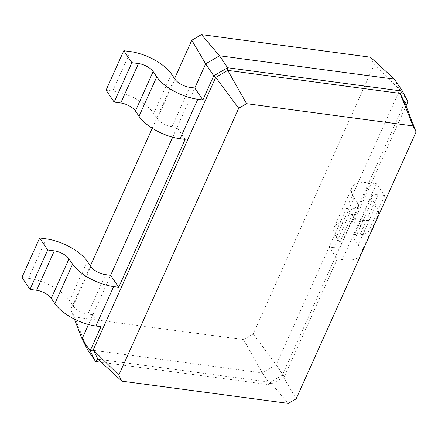 <?xml version="1.0" encoding="UTF-8"?>
<svg xmlns="http://www.w3.org/2000/svg" width="438" height="438" viewBox="0 0 438 438"><rect width="100%" height="100%" fill="white"/><g stroke="black" fill="none" stroke-linecap="round" stroke-linejoin="round"><path stroke-width="0.33" stroke-dasharray="2.19 1.64" d="M370.455 57.186L374.249 64.605L253.197 333.959L243.539 339.587L74.542 317.008L70.748 309.584L90.381 265.893M152.254 128.219L174.559 78.594M374.249 64.605L399.812 89.79L276.208 364.827L262.34 372.902L87.49 349.535L74.542 317.008M394.364 79.136L399.812 89.79L407.904 101.753M253.197 333.959L276.208 364.827L284.295 376.784L270.432 384.86L101.287 362.259M243.539 339.587L262.34 372.902L270.432 384.86L270.268 382.226L97.959 359.204M70.748 309.584L74.411 319.088M172.681 137.203L194.79 88M88.503 324.503L110.617 275.299M340.649 245.964A11.963 5.136 24.2 0 0 339.904 242.417L336.307 237.1A33.502 14.377 -155.8 0 1 334.21 227.169A33.502 14.377 -155.8 0 1 352.185 222.301L358.793 223.183L366.885 235.146L360.277 234.259A11.963 5.136 24.2 0 0 353.855 236A11.963 5.136 24.2 0 0 354.605 239.548L358.202 244.864A33.502 14.377 -155.8 0 1 360.293 254.79A33.502 14.377 -155.8 0 1 342.319 259.663L337.238 258.984L329.146 247.027L334.232 247.705A11.963 5.136 24.2 0 0 340.649 245.964L358.372 206.533A11.963 5.136 24.2 0 1 351.955 208.274L346.869 207.596L354.961 219.553L406.048 105.87M337.238 258.984L284.295 376.784L282.307 375.213L270.268 382.226L288.319 403.398M21.9 277.44L28.508 278.327A33.502 14.377 24.2 0 1 69.554 300.731L73.151 306.047A11.963 5.136 -155.8 0 0 87.814 314.051L92.894 314.73L100.986 326.688M185.159 139.393L177.072 127.431L171.986 126.752A11.963 5.136 -155.8 0 1 157.33 118.747L153.733 113.437A33.502 14.377 24.2 0 0 112.681 91.027L106.073 90.146M404.805 102.645L282.307 375.213L296.154 398.832M358.372 206.533A11.963 5.136 24.2 0 0 357.622 202.986L354.03 197.669A33.502 14.377 -155.8 0 1 351.933 187.738A33.502 14.377 -155.8 0 1 369.907 182.87L376.516 183.752L384.602 195.715L377.999 194.828A11.963 5.136 24.2 0 0 371.577 196.569A11.963 5.136 24.2 0 0 372.327 200.117L375.919 205.433A33.502 14.377 -155.8 0 1 378.016 215.359A33.502 14.377 -155.8 0 1 360.041 220.232L354.961 219.553M384.602 195.715L366.885 235.146M376.516 183.752L358.793 223.183M351.955 208.274L334.232 247.705M87.814 314.051L105.536 274.621M171.986 126.752L189.709 87.321M357.622 202.986L339.904 242.417M73.151 306.047L90.874 266.616M157.33 118.747L175.047 79.316M360.041 220.232L342.319 259.663M375.919 205.433L358.202 244.864M372.327 200.117L354.605 239.548M377.999 194.828L360.277 234.259M369.907 182.87L352.185 222.301M354.03 197.669L336.307 237.1M28.508 278.327L46.231 238.891M69.554 300.731L87.277 261.3M112.681 91.027L130.404 51.596M153.733 113.437L171.455 74.006M360.293 254.79L378.016 215.359M353.855 236L371.577 196.569M334.21 227.169L351.933 187.738"/><path stroke-width="0.66" d="M174.559 78.594L191.8 40.23L201.458 34.602L370.455 57.186L394.364 79.136L402.451 91.099L407.904 101.753L406.048 105.87M201.458 34.602L219.515 55.774L394.364 79.136M90.381 265.893L152.254 128.219M191.8 40.23L205.646 63.849L219.515 55.774L227.601 67.737L402.451 91.099L400.075 93.393L404.805 102.645L416.1 131.947L296.154 398.832L288.319 403.398L121.868 381.159L118.791 375.136L238.732 108.246L246.572 103.686L413.023 125.925L416.1 131.947M74.411 319.088L82.043 338.881L88.503 324.503M101.287 362.259L95.583 361.498L87.49 349.535L82.043 338.881L90.129 350.843L100.986 326.688L95.906 326.009L113.623 286.578L118.709 287.257L185.159 139.393L180.078 138.715L197.801 99.284L202.882 99.963L213.739 75.807L227.601 67.737L227.765 70.37L400.075 93.393L413.023 125.925M202.882 99.963L194.79 88L205.646 63.849L213.739 75.807L215.726 77.384L227.765 70.37L246.572 103.686M95.906 326.009A33.502 14.377 24.2 0 1 54.854 303.605L51.257 298.289A11.963 5.136 -155.8 0 0 36.6 290.285L29.992 289.403L21.9 277.44L39.623 238.009L46.231 238.891A33.502 14.377 24.2 0 1 87.277 261.3L90.874 266.616A11.963 5.136 -155.8 0 0 105.536 274.621L110.617 275.299L172.681 137.203M118.791 375.136L93.228 349.951L97.959 359.204L95.583 361.498L90.129 350.843L93.228 349.951L215.726 77.384L238.732 108.246M194.79 88L189.709 87.321A11.963 5.136 -155.8 0 1 175.047 79.316L171.455 74.006A33.502 14.377 24.2 0 0 130.404 51.596L123.795 50.715L131.887 62.672L138.496 63.554A11.963 5.136 -155.8 0 1 153.152 71.558L156.749 76.874A33.502 14.377 24.2 0 0 197.801 99.284M110.617 275.299L118.709 287.257M407.904 101.753L404.805 102.645M39.623 238.009L47.709 249.972L54.317 250.854A11.963 5.136 -155.8 0 1 68.98 258.858L72.577 264.174A33.502 14.377 24.2 0 0 113.623 286.578M123.795 50.715L106.073 90.146L114.165 102.103L120.773 102.985A11.963 5.136 -155.8 0 1 135.435 110.989L139.027 116.305A33.502 14.377 24.2 0 0 180.078 138.715M97.959 359.204L121.868 381.159M29.992 289.403L47.709 249.972M114.165 102.103L131.887 62.672M54.854 303.605L72.577 264.174M51.257 298.289L68.98 258.858M36.6 290.285L54.317 250.854M139.027 116.305L156.749 76.874M135.435 110.989L153.152 71.558M120.773 102.985L138.496 63.554"/></g></svg>
